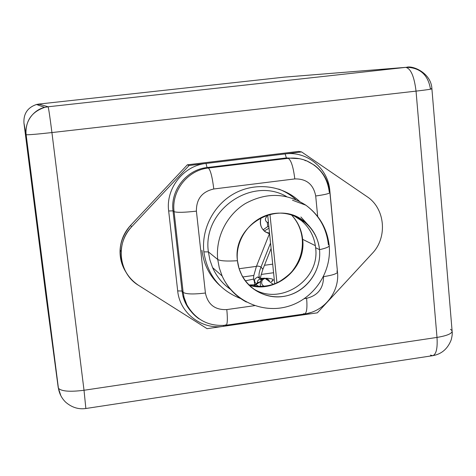<?xml version="1.0" encoding="UTF-8"?>
<svg xmlns="http://www.w3.org/2000/svg" width="476" height="476" viewBox="0 0 476 476"><rect width="100%" height="100%" fill="white"/><g stroke="black" fill="none" stroke-linecap="round" stroke-linejoin="round"><path stroke-width="0.71" d="M208.393 251.887C202.139 210.618 251.465 176.055 286.558 196.57C251.465 176.055 202.139 210.618 208.393 251.887L217.728 259.48L208.393 251.887L203.847 251.869L208.393 251.887L209.898 259.938L212.594 267.613L209.898 259.938L208.393 251.887M328.375 244.628C326.494 228.153 318.997 215.015 305.895 205.221C286.463 192.75 266.274 192.203 245.336 203.567C226.552 215.051 215.366 237.732 217.728 259.48C220.132 260.967 226.707 261.378 237.453 260.723L239.023 268.482L242.022 275.741C251.042 292.847 272.242 301.01 290.527 294.698C308.853 288.51 321.443 268.946 319.521 249.668L315.612 247.698C320.461 281.697 277.056 307.996 250.566 286.707C277.056 307.996 320.461 281.697 315.612 247.698L319.521 249.668C326.679 248.067 329.892 246.574 329.148 245.194L328.375 244.628M299.44 201.271C282.726 185.539 256.231 181.999 235.245 193.024C214.242 204.014 201.241 228.403 203.847 251.869C201.241 228.403 214.242 204.014 235.245 193.024C256.231 181.999 282.726 185.539 299.44 201.271M303.658 313.601L304.7 313.934C306.746 312.934 307.389 307.722 306.615 298.297L304.45 298.601L306.615 298.297C317.879 295.548 323.507 288.331 323.519 276.645L323.519 276.645C333.158 275.152 337.805 273.492 337.46 271.671L336.806 271.118M317.688 216.491L315.701 195.975C313.428 184.361 306.461 178.678 294.799 178.922L213.795 188.984C202.08 191.655 196.285 199.039 196.404 211.13L205.412 293.026C207.881 304.563 215.009 310.084 226.802 309.584L254.648 305.646L226.802 309.584C227.712 319.093 227.469 324.305 226.07 325.221C227.469 324.305 227.712 319.093 226.802 309.584C215.009 310.084 207.881 304.563 205.412 293.026C193.435 294.442 186.015 294.216 183.147 292.347L174.073 211.641C171.295 190.953 187.746 170.051 208.363 168.016L288.212 158.335C294.674 157.592 300.874 158.454 306.818 160.93C300.874 158.454 294.674 157.592 288.212 158.335C291.128 160.12 293.323 166.981 294.799 178.922C293.323 166.981 291.128 160.12 288.212 158.335L286.397 157.931L299.392 158.692L286.397 157.931L207.072 167.546L208.363 168.016C210.475 169.926 212.29 176.911 213.795 188.984C212.29 176.911 210.475 169.926 208.363 168.016L288.212 158.335L286.397 157.931L285.118 153.921L301.6 151.933L298.779 151.398L204.127 162.798L298.779 151.398L301.6 151.933L366.978 196.612L301.6 151.933L285.118 153.921C307.002 150.832 328.184 168.427 329.82 190.573L337.192 268.916L329.82 190.573C328.184 168.427 307.002 150.832 285.118 153.921L286.397 157.931L207.072 167.546L208.363 168.016C187.746 170.051 171.295 190.953 174.073 211.641C176.876 212.683 184.313 212.516 196.404 211.13C184.313 212.516 176.876 212.683 174.073 211.641L173.02 210.862C170.253 190.317 186.592 169.563 207.072 167.546L206.013 163.452L189.085 165.493L131.679 226.749C115.156 243.462 118.816 273.664 138.546 285.344L207.066 328.672L223.66 326.286L223.589 325.501L223.66 326.286C201.788 329.922 179.755 313.178 177.691 290.901C179.755 313.178 201.788 329.922 223.66 326.286L207.066 328.672L138.546 285.344C126.735 277.306 120.916 266.06 121.106 251.596C121.683 242.111 125.206 233.829 131.679 226.749L130.537 225.445L187.365 164.815L189.085 165.493L131.679 226.749L130.537 225.445L187.365 164.815L204.127 162.798L187.365 164.815L189.085 165.493L285.118 153.921L206.013 163.452L207.072 167.546C186.592 169.563 170.253 190.317 173.02 210.862L182.034 291.032L183.147 292.347C186.015 294.216 193.435 294.442 205.412 293.026L196.404 211.13C196.285 199.039 202.08 191.655 213.795 188.984L294.799 178.922C306.461 178.678 313.428 184.361 315.701 195.975C325.441 194.642 330.171 193.411 329.892 192.286L329.255 191.971C327.357 177.399 319.878 167.046 306.818 160.93L314.422 165.196C323.347 172.026 328.5 181.059 329.892 192.286C330.171 193.411 325.441 194.642 315.701 195.975L317.688 216.491M240.612 298.535C219.591 290.295 207.34 274.741 203.847 251.869C207.34 274.741 219.591 290.295 240.612 298.535M337.514 272.278C339.614 291.984 324.263 311.488 304.7 313.934C306.746 312.934 307.389 307.722 306.615 298.297C317.879 295.548 323.507 288.331 323.519 276.645C333.158 275.152 337.805 273.492 337.46 271.671L329.928 192.667M198.974 318.813C191.459 313.553 186.497 306.437 184.081 297.464L183.147 292.347L174.073 211.641L173.02 210.862L168.665 210.963C165.618 188.431 183.552 165.654 206.013 163.452C183.552 165.654 165.618 188.431 168.665 210.963L173.02 210.862L182.034 291.032L183.147 292.347L184.081 297.464C186.497 306.437 191.459 313.553 198.974 318.813M225.326 324.84L226.07 325.221C208.72 326.709 195.648 319.896 186.86 304.789L184.081 297.464L182.963 296.114L182.034 291.032L177.691 290.901L168.665 210.963L177.691 290.901L182.034 291.032L182.963 296.114C184.515 302.082 187.342 307.317 191.429 311.834C187.342 307.317 184.515 302.082 182.963 296.114C184.402 301.707 186.979 306.675 190.692 311.018M284.285 77.148L38.836 104.071L48.094 106.779L405.683 67.372C410.776 68.413 414.227 76.333 416.042 91.124L51.926 132.56L84.02 390.266L85.859 408.503L84.02 390.266L437.004 337.419L416.042 91.124L51.926 132.56L84.02 390.266L437.004 337.419C437.67 348.301 436.248 354.394 432.732 355.685C436.248 354.394 437.67 348.301 437.004 337.419C447.5 335.651 452.527 333.42 452.081 330.731L450.492 329.273M120.071 250.037C119.756 258.147 121.755 265.578 126.075 272.337C116.858 255.915 118.346 240.285 130.537 225.445C124.129 232.455 120.642 240.654 120.071 250.037L121.106 251.596M430.435 355.126L432.732 355.685L85.859 408.503C78.576 409.556 71.894 407.492 65.813 402.309C61.832 398.507 59.369 393.813 58.417 388.232L26.138 134.738C24.443 119.232 35.878 109.141 44.661 107.397L36.515 104.488L38.83 104.071L48.094 106.779L44.661 107.397C31.589 111.836 25.371 120.922 26.007 134.672L23.931 122.885C23.497 113.603 27.691 107.475 36.515 104.488L38.836 104.071L36.515 104.488C27.691 107.475 23.497 113.603 23.931 122.885L45.898 295.281L58.227 387.654L60.91 395.853L58.417 388.232C61.38 391.361 69.912 392.04 84.02 390.266C69.912 392.04 61.38 391.361 58.417 388.232L26.138 134.738C28.792 134.892 37.39 134.167 51.926 132.56C37.39 134.167 28.792 134.892 26.138 134.738L26.007 134.672C25.371 120.922 31.589 111.83 44.661 107.397L48.094 106.779C48.671 108.403 49.944 116.995 51.926 132.56C49.944 116.995 48.671 108.403 48.094 106.779L405.683 67.372L284.339 77.142L38.83 104.071L38.889 105.333M46.987 299.38L47.154 299.773M26.007 134.672L58.227 387.654L45.898 295.281L23.931 122.885L26.007 134.672M431.91 88.863L452.081 330.731C452.527 333.42 447.5 335.651 437.004 337.419L416.042 91.124C426.871 89.869 432.154 89.077 431.899 88.75C432.154 89.077 426.871 89.869 416.042 91.124C414.227 76.333 410.776 68.413 405.683 67.372L284.309 77.142L38.83 104.071M430.393 88.703C427.995 74.833 420.046 67.699 406.552 67.294C412.573 65.23 431.22 72.893 431.899 88.75L430.393 88.703M267.726 226.552L268.916 227.171L267.726 226.552L263.085 229.831L267.732 226.552L267.298 222.357L267.726 226.552M264.216 231.009L269.023 228.212L264.216 231.009M266.572 215.265L266.715 216.651C264.858 218.686 264.977 220.555 267.066 222.238L266.685 222C264.959 220.251 264.971 218.466 266.715 216.651L266.572 215.265M266.637 215.872L267.732 215.598L266.637 215.872M269.559 233.418L256.368 266.518C257.171 265.822 258.718 266.001 261.015 267.06L270.541 243.028L261.015 267.06C258.718 266.001 257.171 265.822 256.368 266.518L256.314 266.655M256.29 283.648L255.273 282.827L256.29 283.648M261.015 267.06C258.89 272.611 258.45 276.038 259.7 277.329L257.629 276.972L254.922 278.865L254.487 280.316L254.684 281.798L255.273 282.827L254.493 280.923L254.922 278.865L257.629 276.972L260.39 279.043C258.23 279.573 257.177 280.947 257.23 283.178C257.177 280.947 258.23 279.573 260.39 279.043L257.629 276.972L259.7 277.329C258.45 276.038 258.89 272.611 261.015 267.06L262.889 269.273L261.015 267.06M262.05 279.216L260.39 279.043L262.05 279.216M260.455 282.244L259.593 282.167L260.747 281.143L259.593 282.167L260.455 282.244M261.098 280.382L260.39 279.043L261.098 280.382M259.146 286.546L255.826 284.731L259.593 282.167L255.826 284.731L259.146 286.546M254.374 286.201L255.826 284.731L254.374 286.201M253.934 285.416L255.826 284.731L253.934 285.416M254.273 285.183L258.057 282.619L259.593 282.167L258.057 282.619L258.492 282.125L258.028 282.637M265.18 278.442C262.419 279.216 261.288 281.007 261.794 283.815L262.454 285.053L263.894 286.153L262.454 285.053L261.794 283.815C261.288 281.007 262.419 279.216 265.18 278.442L273.129 284.273L265.18 278.442L268.642 279.745L265.18 278.442M269.386 281.078L268.642 279.745M272.7 264.156L264.466 265.281L272.7 264.156M256.427 266.37L239.101 268.726L256.427 266.37M261.104 217.544C259.099 225.582 261.871 230.979 269.434 233.728L264.704 231.425C260.556 227.659 259.361 223.03 261.104 217.544M242.706 276.978L253.767 275.461L242.706 276.978M261.193 274.444L273.581 272.742L261.193 274.444M253.66 279.073L245.253 280.858L253.66 279.073M248.734 284.945L254.874 284.779L248.734 284.945M271.308 281.685C275.063 279.733 273.325 278.591 266.09 278.252C270.344 278.377 272.748 278.894 273.295 279.799L271.308 281.685M263.877 278.246L261.009 278.347L263.877 278.246M267.667 214.914L274.7 283.696L267.667 214.914M269.957 214.283L276.943 282.75L269.957 214.283M220.186 285.844C209.791 276.395 203.71 264.543 201.943 250.287C203.71 264.543 209.791 276.395 220.186 285.844M302.218 238.625L302.665 239.351C306.485 267.982 276.086 294.043 248.948 285.166C276.086 294.043 306.485 267.982 302.665 239.351L302.218 238.625M295.905 199.599C290.842 195.023 285.112 191.519 278.716 189.073M291.467 214.866C297.905 221.721 301.635 229.884 302.665 239.351L315.368 245.675L302.665 239.351C301.635 229.884 297.905 221.721 291.467 214.866M309.519 226.499L300.886 216.985M237.453 260.723C239.678 283.113 261.116 299.773 282.923 296.512C304.765 293.585 321.806 271.736 319.521 249.668C317.557 227.558 296.56 210.457 274.485 213.444C252.381 216.098 234.894 238.387 237.453 260.723C226.707 261.378 220.132 260.967 217.728 259.48C215.366 237.732 226.552 215.051 245.336 203.567C266.274 192.203 286.463 192.75 305.895 205.221C319.36 215.158 327.113 228.48 329.148 245.194C329.892 246.574 326.679 248.067 319.521 249.668C318.283 238.589 313.511 229.474 305.205 222.31C279.251 198.296 231.967 224.803 237.453 260.723M246.395 302.052C235.43 296.173 227.338 287.48 222.119 275.967L219.299 267.917L217.728 259.48L219.299 267.917L222.119 275.967C227.338 287.48 235.43 296.173 246.395 302.052M293.585 215.58L301.469 220.685C309.674 227.76 314.386 236.762 315.612 247.698M230.485 289.331C222.56 283.803 216.598 276.562 212.594 267.613C216.651 276.651 222.703 283.946 230.741 289.497C222.703 283.946 216.651 276.651 212.594 267.613L222.119 275.967C233.133 300.648 262.216 313.916 287.867 306.437C313.583 299.166 331.707 272.623 329.225 245.937M254.678 284.791L254.327 281.447L254.678 284.791M269.523 233.115L265.685 232.139L269.523 233.115M372.178 253.5C387.785 237.453 385.245 208.405 366.978 196.612C385.245 208.405 387.785 237.453 372.178 253.5L317.361 312.827L223.66 326.286L301.201 315.148L301.147 314.44L301.201 315.148L310.995 312.464L301.201 315.148L317.361 312.827L372.178 253.5M292.508 200.229L305.895 205.221M226.07 325.221L304.7 313.934M306.818 160.93L304.878 160.507M284.94 77.088L406.093 67.33M284.672 77.106L284.309 77.142M452.152 331.588C452.456 333.539 452.123 336.33 451.159 339.959C447.636 348.914 441.49 354.156 432.732 355.685M267.119 215.699L266.614 215.67M266.685 222L268.482 222.893M256.368 266.518L253.714 275.89L253.601 278.305C253.238 278.871 253.797 280.376 255.273 282.827L256.421 283.726M260.681 278.103C260.122 278.585 260.854 275.646 262.889 269.273L271.1 248.496M260.652 278.079L262.103 279.162M264.097 286.308L263.781 286.064M260.515 286.54C259.825 281.691 261.11 278.894 264.364 278.151L267.328 278.752M291.401 214.849C297.667 221.584 301.284 229.652 302.26 239.053C303.111 250.186 300.136 260.384 293.335 269.648C291.247 272.861 286.879 276.663 280.245 281.054C271.493 286.266 261.026 287.605 248.853 285.065M305.205 222.31L301.469 220.685"/></g></svg>
